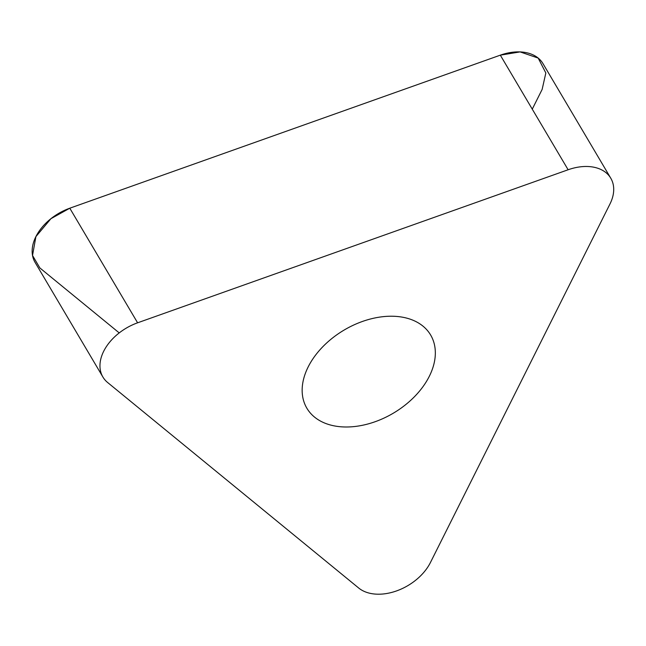 <?xml version="1.0" encoding="UTF-8"?>
<svg xmlns="http://www.w3.org/2000/svg" width="646" height="646" viewBox="0 0 646 646"><rect width="100%" height="100%" fill="white"/><g stroke="black" fill="none" stroke-linecap="round" stroke-linejoin="round"><path stroke-width="0.97" d="M422.977 326.141A71.9 48.297 -30.6 0 1 430.624 334.991A71.9 48.297 -30.6 0 1 393.341 413.174A71.9 48.297 -30.6 0 1 306.866 408.224A71.9 48.297 -30.6 0 1 336.897 334.741A71.9 48.297 -30.6 0 1 422.977 326.141M107.68 382.553L358.683 588.013A44.937 30.184 149.4 0 0 430.438 562.505L609.961 204.007A44.937 30.184 149.4 0 0 610.769 178.207A44.937 30.184 149.4 0 0 568.125 169.761L137.606 322.806A44.937 30.184 149.4 0 0 102.9 377.022A44.937 30.184 149.4 0 0 107.68 382.553M102.9 377.022L35.094 262.421A44.937 30.184 -30.6 0 1 69.792 208.206L500.319 55.16A44.937 30.184 -30.6 0 1 542.963 63.607L610.769 178.207M119.227 332.908L39.874 267.953L32.526 255.461L35.901 236.622L50.937 218.687L69.792 208.206L500.319 55.16L520.095 51.906L538.183 58.075L545.838 72.982L542.147 89.406L532.264 109.15M568.125 169.761L500.319 55.16M69.792 208.206L137.606 322.806"/></g></svg>
